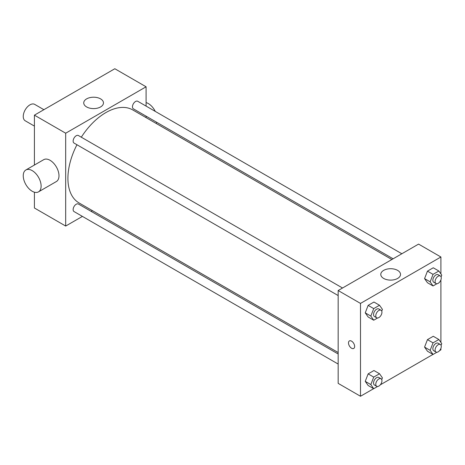 <?xml version="1.0" encoding="UTF-8"?>
<svg xmlns="http://www.w3.org/2000/svg" width="465" height="465" viewBox="0 0 465 465"><rect width="100%" height="100%" fill="white"/><g stroke="black" fill="none" stroke-linecap="round" stroke-linejoin="round"><path stroke-width="0.7" d="M43.89 109.688L34.689 104.375A9.474 5.47 120 0 0 27.389 106.909A9.474 5.47 120 0 0 23.25 116.448A9.474 5.47 120 0 0 25.215 120.784L34.416 126.102M82.41 216.399L65.687 226.054L34.416 208L34.416 192.196M34.416 165.04L34.416 115.157L114.82 68.739L146.091 86.786L146.091 106.101M92.396 210.633L91.128 211.366M338.165 295.56L74.045 143.069A4.359 2.517 -60 0 1 74.045 138.041A4.359 2.517 -60 0 1 78.405 135.524L342.525 288.009M338.165 364.054L74.045 211.569A4.359 2.517 -60 0 1 74.045 206.536A4.359 2.517 -60 0 1 78.405 204.019L338.165 353.993M146.091 116.169L146.091 117.628M65.687 226.054L65.687 133.211L146.091 86.786M393.128 258.796L133.368 108.822A4.359 2.517 -60 0 1 133.368 103.788A4.359 2.517 -60 0 1 137.727 101.271L401.847 253.762M338.165 352.528L79.038 202.926A53.696 31.004 -60 0 1 76.952 144.749M81.305 137.198A53.696 31.004 -60 0 1 132.734 109.92L391.861 259.522M25.866 169.981L43.733 159.664A12.636 7.295 60 0 1 56.37 166.958A12.636 7.295 60 0 1 56.37 181.548L38.502 191.865A12.636 7.295 -120 0 0 38.502 177.275A12.636 7.295 -120 0 0 25.866 169.981A12.636 7.295 -120 0 0 23.93 180.106A12.636 7.295 -120 0 0 32.184 191.237A12.636 7.295 -120 0 0 38.502 191.865M65.687 133.211L34.416 115.157M100.585 98.876A9.87 5.696 180 0 1 103.474 102.904A9.87 5.696 180 0 1 93.605 108.607A9.87 5.696 180 0 1 83.735 102.904A9.87 5.696 180 0 1 89.826 97.644A9.87 5.696 180 0 1 100.585 98.876M146.091 102.591A12.636 7.295 60 0 1 148.323 103.556A12.636 7.295 60 0 1 155.275 111.402M156.699 122.295A12.636 7.295 60 0 1 156.112 123.417M373.657 388.664L360.503 396.261L338.165 383.369L338.165 290.526L418.57 244.102L440.907 257L440.907 273.932M440.907 348.361L440.907 349.843L439.623 350.587M432.979 354.417L380.3 384.834M427.463 282.737L424.562 278.611L427.463 271.13L433.264 267.782L427.463 271.13L424.562 278.611L427.463 282.737L433.049 285.958L430.142 281.831L433.049 274.356L438.85 271.002L441.75 275.135L441.076 276.873M368.141 385.485L365.24 381.352L368.141 373.877L373.947 370.529L368.141 373.877L365.24 381.352L368.141 385.485L373.726 388.705L370.826 384.578L373.726 377.103L379.527 373.75L382.428 377.876L381.753 379.62M440.907 279.86L440.907 342.426M360.503 396.261L360.503 303.418L440.907 257M427.463 351.232L424.562 347.105L427.463 339.63L433.264 336.276L427.463 339.63L424.562 347.105L427.463 351.232L433.049 354.458L430.142 350.331L433.049 342.85L438.85 339.502L441.75 343.629L441.076 345.373M368.141 316.985L365.24 312.858L368.141 305.377L373.947 302.029L368.141 305.377L365.24 312.858L368.141 316.985L373.726 320.211L370.826 316.078L373.726 308.603L379.527 305.255L382.428 309.382L381.753 311.12M360.503 303.418L338.165 290.526M383.672 278.436A9.87 5.696 180 0 1 380.783 274.408A9.87 5.696 180 0 1 390.652 268.706A9.87 5.696 180 0 1 400.522 274.408A9.87 5.696 180 0 1 394.43 279.674A9.87 5.696 180 0 1 383.672 278.436M354.638 346.46A4.342 2.505 60 0 1 353.737 348.448A4.342 2.505 60 0 1 349.395 345.937A4.342 2.505 60 0 1 349.395 340.921A4.342 2.505 60 0 1 352.743 342.089A4.342 2.505 60 0 1 354.638 346.46M353.743 348.442A4.342 2.505 60 0 1 349.395 345.937A4.342 2.505 60 0 1 349.395 340.921M377.557 317.996L373.726 320.211M381.038 310.242L378.806 308.958A4.359 2.517 120 0 0 375.447 310.126A4.359 2.517 120 0 0 373.546 314.509A4.359 2.517 120 0 0 374.447 316.508L376.679 317.793A4.359 2.517 120 0 0 381.038 315.276A4.359 2.517 120 0 0 381.038 310.242A4.359 2.517 120 0 0 377.679 311.411A4.359 2.517 120 0 0 375.778 315.799A4.359 2.517 120 0 0 376.679 317.793M370.826 316.078L365.24 312.858M373.726 308.603L368.141 305.377M379.527 305.255L373.947 302.029M436.873 283.749L433.049 285.958M440.361 275.995L438.129 274.705A4.359 2.517 120 0 0 434.769 275.873A4.359 2.517 120 0 0 432.863 280.261A4.359 2.517 120 0 0 433.769 282.255L436.001 283.545A4.359 2.517 120 0 0 440.361 281.029A4.359 2.517 120 0 0 440.361 275.995A4.359 2.517 120 0 0 437.001 277.163A4.359 2.517 120 0 0 435.101 281.552A4.359 2.517 120 0 0 436.001 283.545M430.142 281.831L424.562 278.611M433.049 274.356L427.463 271.13M438.85 271.002L433.264 267.782M377.557 386.496L373.726 388.705M381.038 378.743L378.806 377.452A4.359 2.517 120 0 0 375.447 378.62A4.359 2.517 120 0 0 373.546 383.009A4.359 2.517 120 0 0 374.447 385.003L376.679 386.293A4.359 2.517 120 0 0 381.038 383.776A4.359 2.517 120 0 0 381.038 378.743A4.359 2.517 120 0 0 377.679 379.911A4.359 2.517 120 0 0 375.778 384.299A4.359 2.517 120 0 0 376.679 386.293M370.826 384.578L365.24 381.352M373.726 377.103L368.141 373.877M379.527 373.75L373.947 370.529M436.873 352.249L433.049 354.458M440.361 344.495L438.129 343.205A4.359 2.517 120 0 0 434.769 344.373A4.359 2.517 120 0 0 432.863 348.762A4.359 2.517 120 0 0 433.769 350.755L436.001 352.046A4.359 2.517 120 0 0 440.361 349.529A4.359 2.517 120 0 0 440.361 344.495A4.359 2.517 120 0 0 437.001 345.664A4.359 2.517 120 0 0 435.101 350.046A4.359 2.517 120 0 0 436.001 352.046M430.142 350.331L424.562 347.105M433.049 342.85L427.463 339.63M438.85 339.502L433.264 336.276"/></g></svg>

